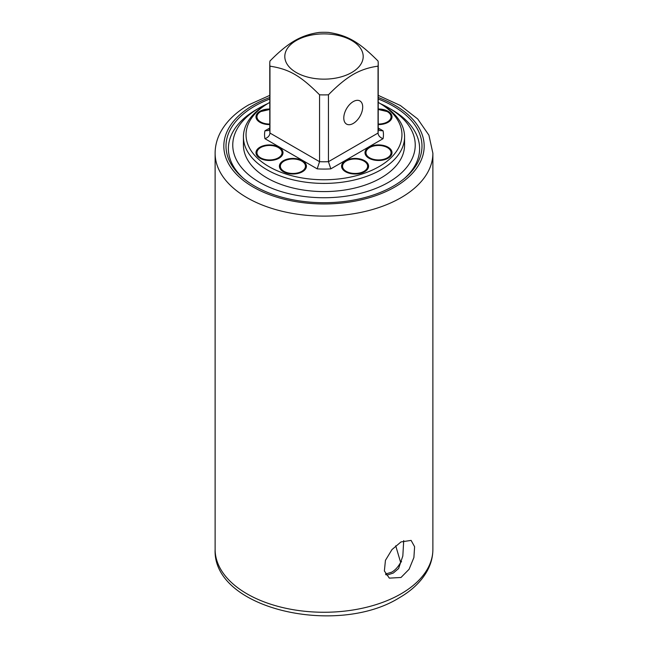 <?xml version="1.0" encoding="UTF-8"?>
<svg xmlns="http://www.w3.org/2000/svg" width="648" height="648" viewBox="0 0 648 648"><rect width="100%" height="100%" fill="white"/><g stroke="black" fill="none" stroke-linecap="round" stroke-linejoin="round"><path stroke-width="0.97" d="M401.574 561.67A95.815 55.323 180 0 1 400.634 562.399L395.717 545.786M400.634 562.399C398.261 566.781 395.296 570.038 391.757 572.16L385.495 574.063M351.718 72.519A39.196 22.631 180 0 1 296.282 72.519A39.196 22.631 180 0 1 296.282 40.516A39.196 22.631 180 0 1 351.718 40.516A39.196 22.631 180 0 1 351.718 72.519M269.779 63.601A54.221 31.306 0 0 0 269.957 66.169L269.957 133.051A54.221 31.306 0 0 1 269.779 130.483L269.779 63.601A54.221 31.306 0 0 1 269.957 61.033C278.956 51.816 287.226 45.02 294.759 40.654C302.3 36.32 310.562 33.566 319.553 32.4A54.221 31.306 0 0 1 328.447 32.4C347.62 35.357 358.895 41.869 378.043 61.033A54.221 31.306 0 0 1 378.221 63.601A54.221 31.306 0 0 1 378.043 66.169C369.044 67.343 360.774 70.089 353.241 74.423C345.7 78.797 337.438 85.593 328.447 94.802L328.447 161.684L330.82 168.853L383.057 138.688A59.454 34.32 0 0 0 383.057 130.815L378.221 128.021M328.447 94.802A54.221 31.306 0 0 1 319.553 94.802C300.38 75.614 289.105 69.117 269.957 66.169M343.788 117.977A13.373 7.719 120 0 0 346.559 124.1A13.373 7.719 120 0 0 356.862 120.52A13.373 7.719 120 0 0 362.702 107.058A13.373 7.719 120 0 0 359.932 100.942A13.373 7.719 120 0 0 349.628 104.522A13.373 7.719 120 0 0 343.788 117.977M378.043 66.169L378.043 133.051C378.27 135.635 379.947 137.514 383.057 138.688M269.779 129.009L268.483 130.54L264.943 130.815A59.454 34.32 0 0 0 264.943 138.688L317.18 168.853A59.454 34.32 0 0 0 330.82 168.853M319.553 94.802L319.553 161.684L269.957 133.051C269.73 135.635 268.053 137.514 264.943 138.688M378.221 63.601L378.221 130.483A54.221 31.306 0 0 1 378.043 133.051L328.447 161.684A54.221 31.306 0 0 1 319.553 161.684L317.18 168.853M378.221 102.416A77.963 45.012 180 0 1 379.129 102.927A77.963 45.012 180 0 1 379.129 166.577A77.963 45.012 180 0 1 268.871 166.577A77.963 45.012 180 0 1 268.871 102.927L268.871 102.927A77.963 45.012 180 0 1 269.779 102.416M388.055 147.193A13.503 7.792 0 0 0 368.963 147.193A13.503 7.792 0 0 0 368.963 158.217A13.503 7.792 0 0 0 388.055 158.217A13.503 7.792 0 0 0 388.055 147.193M269.779 109.01A13.503 7.792 0 0 0 257.07 113.74A13.503 7.792 0 0 0 259.945 122.318A13.503 7.792 0 0 0 269.779 124.594M302.454 171.736A13.503 7.792 0 0 0 302.454 160.712A13.503 7.792 0 0 0 283.362 160.712A13.503 7.792 0 0 0 283.362 171.736A13.503 7.792 0 0 0 302.454 171.736M364.638 160.712A13.503 7.792 0 0 0 345.546 160.712A13.503 7.792 0 0 0 345.546 171.736A13.503 7.792 0 0 0 364.638 171.736A13.503 7.792 0 0 0 364.638 160.712M378.221 124.594A13.503 7.792 0 0 0 388.055 122.318A13.503 7.792 0 0 0 390.93 113.74A13.503 7.792 0 0 0 378.221 109.01M279.037 158.217A13.503 7.792 0 0 0 279.037 147.193A13.503 7.792 0 0 0 259.945 147.193A13.503 7.792 0 0 0 259.945 158.217A13.503 7.792 0 0 0 279.037 158.217M378.221 129.009L379.517 130.54L383.057 130.815M267.025 103.996L268.871 102.927L267.025 103.996A80.571 46.518 180 0 0 243.429 136.89L243.429 145.063A80.571 46.518 180 0 0 293.163 188.042A80.571 46.518 180 0 0 380.975 177.957A80.571 46.518 0 0 0 404.571 145.063L404.571 136.89A80.571 46.518 180 0 1 380.975 169.784A80.571 46.518 180 0 1 293.163 179.861A80.571 46.518 180 0 1 243.429 136.89M379.129 102.927L380.975 103.996A80.571 46.518 180 0 1 404.571 136.89M267.648 103.631A91.247 52.682 0 0 0 259.484 107.819A91.247 52.682 0 0 0 259.475 107.819A91.247 52.682 0 0 0 259.484 182.315A91.247 52.682 0 0 0 388.517 182.315A91.247 52.682 0 0 0 388.525 107.819A91.247 52.682 0 0 0 380.352 103.631M256.397 109.593L259.475 107.819L256.397 109.593A95.596 55.193 180 0 0 243.535 178.427M388.525 107.819L391.603 109.593A95.596 55.193 180 0 1 404.465 178.427M385.925 574.808L387.569 574.922L393.296 573.051L398.585 568.563L402.821 556.008L403.72 540.594M400.991 541.931L411.107 540.408L414.607 546.726L413.894 557.539L409.074 569.284L400.991 577.49L389.327 578.129L384.377 570.969L385.439 560.358L391.959 549.593L400.991 541.931M269.779 99.006A97.994 56.578 0 0 0 254.704 106.126A97.994 56.578 0 0 0 254.704 186.138A97.994 56.578 0 0 0 393.296 186.138A97.994 56.578 0 0 0 378.221 99.006M258.763 157.432A13.065 7.541 180 0 1 256.422 153.131C254.98 147.412 270.581 142.317 278.624 147.558C281.831 150.125 283.144 151.98 282.56 153.131A13.065 7.541 180 0 1 280.219 157.432M344.363 170.959A13.065 7.541 180 0 1 342.023 166.649C341.456 165.459 342.768 163.604 345.959 161.077C354.002 155.836 369.603 160.931 368.153 166.649A13.065 7.541 180 0 1 365.82 170.959M378.221 109.463L387.642 111.659C390.849 114.226 392.161 116.081 391.578 117.231A13.065 7.541 180 0 1 389.237 121.532M258.763 121.532A13.065 7.541 180 0 1 256.422 117.231C255.855 116.041 257.167 114.186 260.358 111.659L269.779 109.463M282.18 170.959A13.065 7.541 180 0 1 279.847 166.649C278.397 160.931 293.998 155.836 302.041 161.077C305.249 163.644 306.561 165.499 305.978 166.649A13.065 7.541 180 0 1 303.637 170.959M367.781 157.432A13.065 7.541 180 0 1 365.44 153.131C364.873 151.94 366.185 150.085 369.376 147.558C377.42 142.317 393.02 147.412 391.578 153.131A13.065 7.541 180 0 1 389.237 157.432M269.779 128.021L264.943 130.815M432.88 549.399A108.88 62.864 180 0 1 400.991 593.851A108.88 62.864 180 0 1 282.334 607.476A108.88 62.864 180 0 1 215.12 549.399L215.12 153.244A108.88 62.864 180 0 0 282.334 211.321A108.88 62.864 180 0 0 400.991 197.697A108.88 62.864 180 0 0 432.88 153.244L432.88 549.399C432.848 556.851 430.969 564.003 427.243 570.856C421.305 581.499 411.958 590.49 399.192 597.837C337.033 636.725 212.382 609.088 215.12 549.399M378.221 97.5A100.173 57.834 180 0 1 394.834 187.029A100.173 57.834 180 0 1 253.166 187.029A100.173 57.834 180 0 1 253.166 105.235A100.173 57.834 180 0 1 269.779 97.5M260.626 157.82A12.547 7.241 0 0 0 278.365 157.82A12.547 7.241 0 0 0 278.365 147.582A12.547 7.241 0 0 0 260.626 147.582A12.547 7.241 0 0 0 260.626 157.82M363.957 171.347A12.547 7.241 0 0 0 363.957 161.101A12.547 7.241 0 0 0 346.218 161.101A12.547 7.241 0 0 0 346.218 171.347A12.547 7.241 0 0 0 363.957 171.347M378.221 124.043A12.547 7.241 0 0 0 390.039 119.653A12.547 7.241 0 0 0 387.374 111.683A12.547 7.241 0 0 0 378.221 109.561M269.779 109.561A12.547 7.241 0 0 0 260.626 111.683A12.547 7.241 0 0 0 257.961 119.653A12.547 7.241 0 0 0 269.779 124.043M284.043 171.347A12.547 7.241 0 0 0 301.782 171.347A12.547 7.241 0 0 0 301.782 161.101A12.547 7.241 0 0 0 284.043 161.101A12.547 7.241 0 0 0 284.043 171.347M387.374 157.82A12.547 7.241 0 0 0 387.374 147.582A12.547 7.241 0 0 0 369.635 147.582A12.547 7.241 0 0 0 369.635 157.82A12.547 7.241 0 0 0 387.374 157.82M215.12 153.244C215.152 145.662 217.096 138.388 220.952 131.431C226.905 120.941 236.188 112.064 248.808 104.806L269.779 95.361M378.221 95.361L400.391 105.511L417.693 118.957L428.919 135.181L432.88 153.244"/></g></svg>
